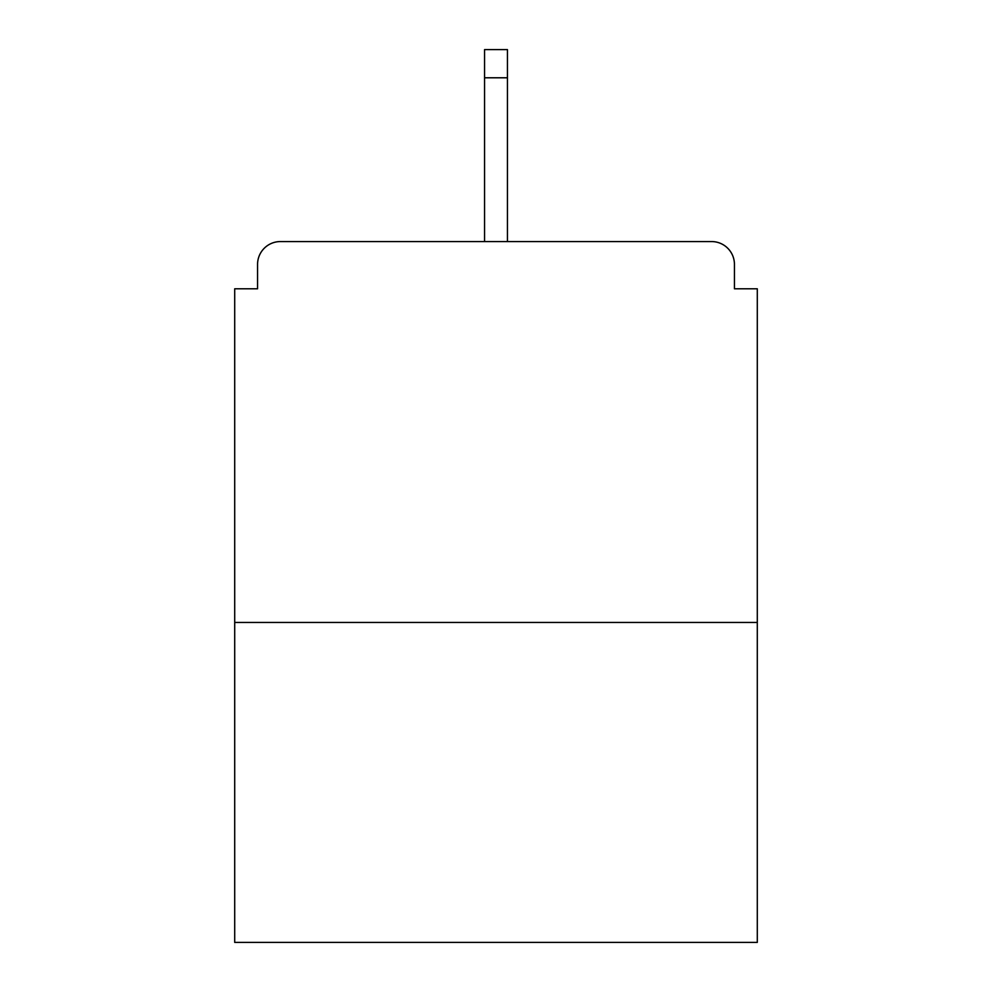 <?xml version="1.0" encoding="UTF-8"?>
<svg xmlns="http://www.w3.org/2000/svg" width="992" height="992" viewBox="0 0 992 992"><rect width="100%" height="100%" fill="white"/><g stroke="black" fill="none" stroke-linecap="round" stroke-linejoin="round"><path stroke-width="1.49" d="M734.44 288.796L734.44 264.418L734.44 288.796L757.293 288.796L757.293 942.4L234.707 942.4L234.707 288.796L257.56 288.796L257.56 264.418L257.56 288.796M757.293 622.455L234.707 622.455M734.44 264.418A22.853 22.853 0 0 0 711.586 241.564L280.414 241.564A22.853 22.853 0 0 0 257.56 264.418M711.586 241.564L593.501 241.564M398.499 241.564L280.414 241.564M507.433 77.785L484.567 77.785L484.567 49.6L507.433 49.6L507.433 241.564M484.567 77.785L484.567 241.564"/></g></svg>
